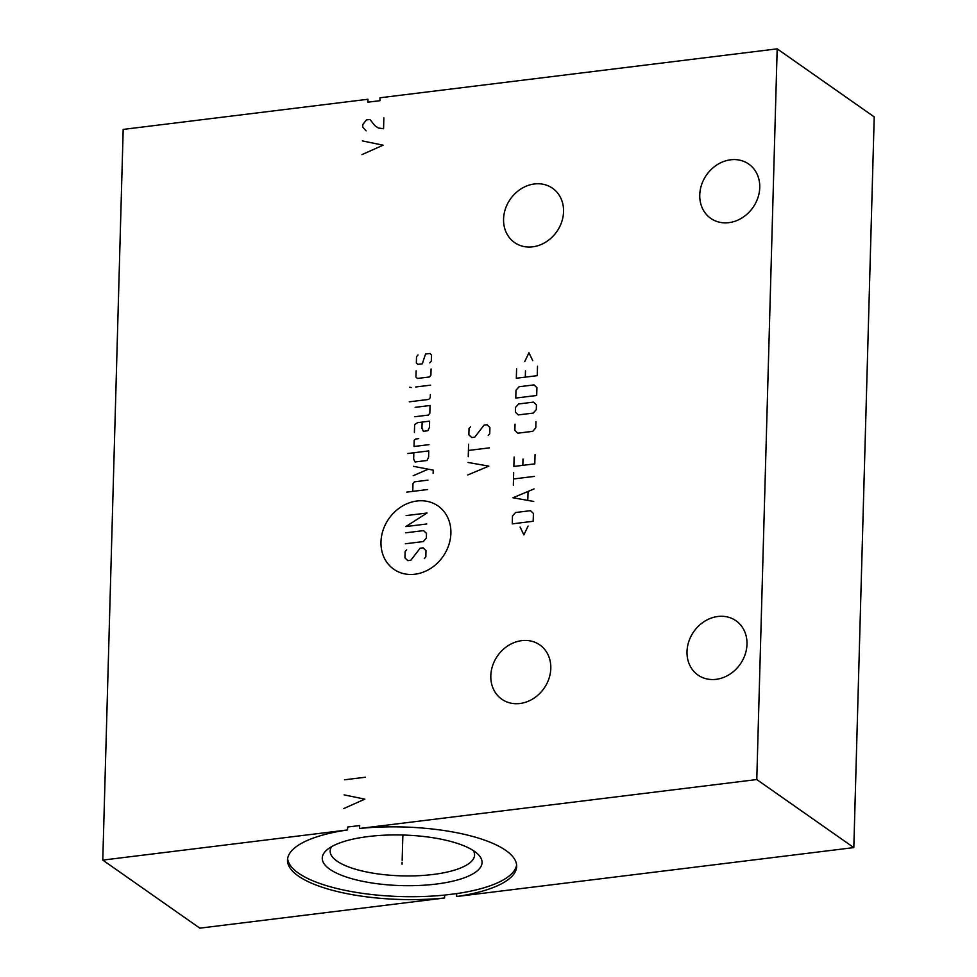 <?xml version="1.0" encoding="UTF-8"?>
<svg xmlns="http://www.w3.org/2000/svg" width="977" height="977" viewBox="0 0 977 977"><rect width="100%" height="100%" fill="white"/><g stroke="black" fill="none" stroke-linecap="round" stroke-linejoin="round"><path stroke-width="1.47" d="M853.813 847.596L756.772 779.548L777.179 48.85L874.22 116.898L853.813 847.596L456.613 896.52L456.699 893.601A114.627 36.271 -178.4 0 0 516.613 864.975M756.772 779.548L359.585 828.472A114.627 36.271 1.6 0 1 516.662 866.44A114.627 36.271 1.6 0 1 456.613 896.52M102.78 860.102L199.821 928.15L444.584 897.997A114.627 36.271 1.6 0 1 287.507 860.029A114.627 36.271 1.6 0 1 347.556 829.949L102.78 860.102L123.187 129.404L367.963 99.263L367.877 102.182L379.906 100.704L379.992 97.773L777.179 48.85M359.585 828.472L359.658 825.553L347.629 827.031L347.556 829.949M287.641 858.575A114.627 36.271 -178.4 0 0 444.669 895.079L456.699 893.601M444.584 897.997L444.669 895.079M474.541 851.394A79.943 25.304 1.6 0 1 477.741 853.983A79.943 25.304 1.6 0 1 432.152 884.527A79.943 25.304 1.6 0 1 329.786 869.225A79.943 25.304 -178.4 0 1 327.063 849.77A79.943 25.304 -178.4 0 1 398.604 834.944A79.943 25.304 -178.4 0 1 474.541 851.394M473.369 850.613A72.237 22.862 1.6 0 1 474.578 855.022A72.237 22.862 1.6 0 1 417.753 875.734A72.237 22.862 1.6 0 1 336.967 861.067A72.237 22.862 -178.4 0 1 330.153 850.991A72.237 22.862 -178.4 0 1 331.618 846.644M532.685 246.815A33.133 28.345 -55 0 0 561.665 222.035A33.133 28.345 -55 0 0 552.579 188.268A33.133 28.345 -55 0 0 534.431 183.969A33.133 28.345 -55 0 0 505.451 208.748A33.133 28.345 -55 0 0 514.537 242.528A33.133 28.345 -55 0 0 532.685 246.815M519.923 703.501A33.133 28.345 -55 0 0 548.915 678.722A33.133 28.345 -55 0 0 539.829 644.942A33.133 28.345 -55 0 0 521.681 640.656A33.133 28.345 -55 0 0 492.701 665.435A33.133 28.345 -55 0 0 501.775 699.202A33.133 28.345 -55 0 0 519.923 703.501M716.117 679.333A33.133 28.345 -55 0 0 745.109 654.553A33.133 28.345 -55 0 0 736.023 620.786A33.133 28.345 -55 0 0 717.875 616.487A33.133 28.345 -55 0 0 688.895 641.266A33.133 28.345 -55 0 0 697.969 675.034A33.133 28.345 -55 0 0 716.117 679.333M728.879 222.646A33.133 28.345 -55 0 0 757.859 197.867A33.133 28.345 -55 0 0 748.785 164.099A33.133 28.345 -55 0 0 730.637 159.801A33.133 28.345 -55 0 0 701.645 184.58A33.133 28.345 -55 0 0 710.731 218.359A33.133 28.345 -55 0 0 728.879 222.646M402.109 862.215L402.06 864.254L402.109 862.215M402.17 860.31L402.866 835.017M416.959 501.006A38.604 33.023 -55 0 0 380.981 541.917A38.604 33.023 -55 0 0 414.907 574.22A38.604 33.023 -55 0 0 450.885 533.308A38.604 33.023 -55 0 0 416.959 501.006M406.652 549.868L405.113 551.614L404.942 557.879L407.849 560.639L410.828 560.273L420.11 548.207L423.102 547.841L425.996 550.601L425.825 556.866L424.287 558.612M405.638 532.819L423.578 530.621L426.485 533.381L426.351 538.071L423.273 541.576L405.333 543.786M426.741 523.99L405.821 526.566L427.047 513.023L406.127 515.6M427.706 489.538L406.774 492.115M427.963 480.147L414.517 481.795L412.978 483.554L412.758 491.382M433.129 473.271L433.214 470.132L413.454 466.322M413.198 475.726L428.28 469.18M413.833 452.754L413.662 459.019L415.066 461.962L427.022 460.497L428.61 457.175L428.781 450.91L407.861 453.487M418.706 438.636L415.713 439.003L414.187 440.224L414.016 446.489L428.964 444.657M422.137 422.088L421.966 428.353L423.371 431.297L427.853 430.747L429.44 427.425L429.611 421.16L417.655 422.638L414.627 424.568L414.407 432.396M414.846 416.739L428.292 415.091L429.831 413.332L430.051 405.504L415.103 407.348M409.302 401.816L428.732 399.422L430.271 397.676L430.356 394.549M430.625 385.158L415.677 386.99M411.195 387.551L409.705 387.21L411.195 387.551M416.129 370.808L415.946 377.073L417.399 378.453L429.355 376.988L430.894 375.241L431.077 368.976M429.758 362.894L431.297 361.148L431.468 354.883L430.014 353.503L425.532 354.053L422.284 363.81L417.79 364.372L416.349 362.98L416.52 356.727L418.058 354.969M467.739 474.981L488.842 466.139L468.093 462.463M489.355 447.869L468.423 450.458M468.252 456.711L468.594 444.193M488.207 435.534L489.746 433.788L489.917 427.523L487.022 424.751L484.03 425.129L474.749 437.195L471.769 437.562L468.862 434.789L469.033 428.537L470.572 426.778M520.106 527.043L523.867 534.908L528.081 526.066M533.186 521.278L533.405 513.45L530.499 510.678L515.551 512.522L512.473 516.027L512.253 523.855L533.186 521.278M534.089 488.915L512.986 497.757L533.735 501.445M527.812 500.09L528.044 491.736M534.431 476.385L513.511 478.962M513.34 485.227L513.682 472.709M514.122 457.041L513.853 466.444L534.785 463.867L535.054 454.464M523 459.068L522.829 465.333M515.038 424.165L514.867 430.43L517.761 433.19L532.721 431.345L535.787 427.853L535.97 421.588M533.222 413.088L536.3 409.583L536.434 404.881L533.527 402.121L518.579 403.965L515.502 407.458L515.38 412.16L518.274 414.92L533.222 413.088M536.691 395.49L536.91 387.661L534.016 384.901L519.068 386.745L515.99 390.238L515.771 398.066L536.691 395.49M516.589 368.842L516.32 378.233L537.252 375.656L537.509 366.265M525.467 370.869L525.296 377.134M532.709 360.611L528.948 352.758L524.734 361.6M343.709 808.577L364.836 799.149L344.099 794.875M344.515 779.805L365.447 777.228M361.978 154.61L383.106 145.182L362.369 140.908M383.863 117.777L383.558 128.744L378.368 128.011L374.948 125.703L369.917 119.499L366.424 119.927L362.821 124.47L362.748 127.205L366.119 130.894"/></g></svg>
